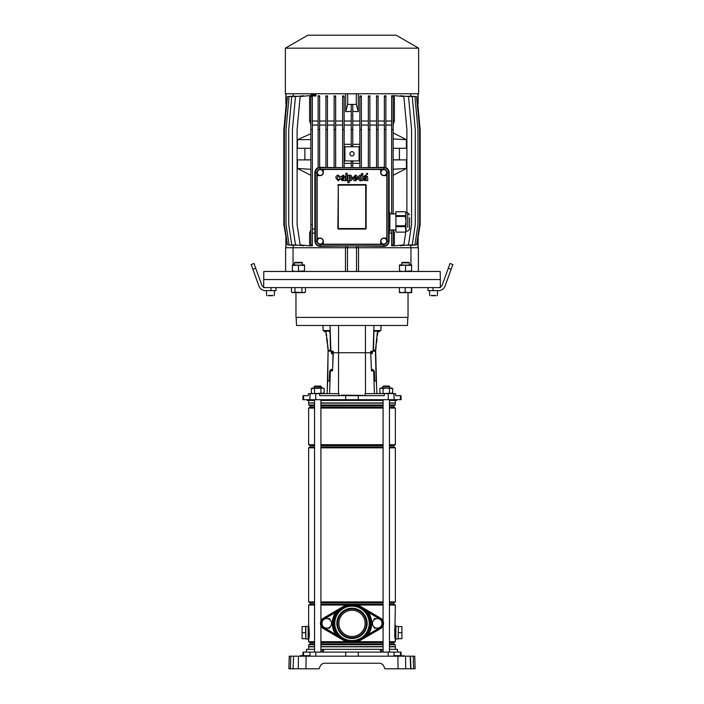 <?xml version="1.0" encoding="UTF-8"?>
<svg xmlns="http://www.w3.org/2000/svg" width="704" height="704" viewBox="0 0 704 704"><rect width="100%" height="100%" fill="white"/><g stroke="black" fill="none" stroke-linecap="round" stroke-linejoin="round"><path stroke-width="1.06" d="M263.657 287.126L263.798 271.454L440.202 271.454L440.343 279.532L263.657 279.532L440.343 279.532L440.343 287.126M358.53 271.454L358.53 247.729L410.951 247.729L410.951 264.898M293.049 264.898L293.049 247.729L345.47 247.729L345.47 271.454M410.951 247.729L418.387 247.729L418.387 271.454M285.613 271.454L285.613 247.729L293.049 247.729M345.47 247.729L358.53 247.729M347.459 271.454L347.459 247.729M356.541 271.454L356.541 247.729M352 151.686A2.147 2.147 0 0 0 349.853 153.833A2.147 2.147 0 0 0 352 155.98A2.147 2.147 0 0 0 354.147 153.833A2.147 2.147 0 0 0 352 151.686M320.197 244.068A2.904 2.904 0 0 0 323.101 241.164A2.904 2.904 0 0 0 320.197 238.26A2.904 2.904 0 0 0 317.293 241.164A2.904 2.904 0 0 0 320.197 244.068M383.803 244.068A2.904 2.904 0 0 0 386.707 241.164A2.904 2.904 0 0 0 383.803 238.26A2.904 2.904 0 0 0 380.899 241.164A2.904 2.904 0 0 0 383.803 244.068M383.803 175.41A2.904 2.904 0 0 0 386.707 172.515A2.904 2.904 0 0 0 383.803 169.611A2.904 2.904 0 0 0 380.899 172.515A2.904 2.904 0 0 0 383.803 175.41M320.197 175.41A2.904 2.904 0 0 0 323.101 172.515A2.904 2.904 0 0 0 320.197 169.611A2.904 2.904 0 0 0 317.293 172.515A2.904 2.904 0 0 0 320.197 175.41M285.366 48.171L307.824 35.2L396.176 35.2L418.634 48.171L285.366 48.171L285.366 93.755L418.634 93.755L418.634 48.171M320.197 238.049A3.115 3.115 0 0 1 323.312 241.164L323.312 244.2L380.688 244.2L380.688 241.164A3.115 3.115 0 0 1 383.803 238.049L386.839 238.049L386.839 175.63L383.803 175.63A3.115 3.115 0 0 1 380.688 172.515L380.688 169.479L323.312 169.479L323.312 172.515A3.115 3.115 0 0 1 320.197 175.63L317.161 175.63L317.161 238.049L320.197 238.137L317.073 238.137L317.073 241.164A3.124 3.124 0 0 0 320.197 244.288L323.312 244.2M338.298 185.134L337.867 228.545A0.502 0.502 0 0 0 338.369 229.055L365.631 229.055A0.502 0.502 0 0 0 366.133 228.545L366.133 185.134L365.631 185.064L338.298 185.134L338.298 228.545L365.702 228.545L365.702 185.134M337.867 185.134A0.502 0.502 0 0 1 338.369 184.624L338.369 185.064M366.133 185.134A0.502 0.502 0 0 0 365.631 184.624L338.369 184.624M361.548 175.894C360.51 174.302 359.366 174.962 358.116 177.866C359.383 180.99 360.545 181.667 361.601 179.907L361.618 180.594L362.833 180.594L362.833 173.492L361.557 173.492L361.548 175.894C360.51 174.302 359.366 174.962 358.116 177.866C359.383 180.99 360.545 181.667 361.601 179.907M310.86 244.886L310.86 245.89L312.374 245.74L312.374 244.886L310.86 244.886L310.86 94.266L315.902 94.266L315.902 96.061L312.374 95.753L312.374 129.598L310.86 129.598M310.86 133.725L297.458 139.7L297.458 148.28L310.86 148.28M310.86 229.574L309.619 233.086L309.619 245.89L300.133 244.886L297.106 224.506L297.106 129.598L300.133 96.598L309.619 95.603L309.619 121.018L310.86 124.538M310.86 159.887L297.458 159.887L297.458 168.476L310.86 175.305M310.86 159.826L304.876 159.826L304.876 148.28M393.14 96.598L391.626 96.598L391.626 95.753L393.14 95.603L393.14 129.598L391.626 129.598L391.626 213.91M393.14 213.91L393.14 129.598M393.14 230.058L393.14 245.89L391.626 245.74L391.626 230.058M393.166 139.7L393.14 138.934M393.14 148.28L406.41 148.28L406.41 139.7L393.14 132.854M399.423 148.28L399.423 159.826L393.14 159.826M393.14 159.887L406.41 159.887L406.41 168.476L393.166 169.215L393.166 168.476M393.14 175.314L406.41 168.476M405.891 231.29L403.867 244.886L394.381 245.89L394.381 233.086L393.14 229.574M406.894 212.898L406.894 129.598L403.867 96.598L394.381 95.603L394.381 121.018L393.14 121.018M393.14 124.538L394.381 121.018M358.31 93.755L358.31 111.672L352.757 111.346M359.867 121.018L352.757 121.018M361.381 96.598L359.867 96.598L359.867 95.964L361.381 95.938L361.381 129.598L359.867 129.598L359.867 167.719M368.35 121.018L361.381 121.018M369.864 96.598L368.35 96.598L368.35 95.946L369.864 95.902L369.864 129.598L368.35 129.598L368.35 167.719M376.561 121.018L369.864 121.018M378.074 96.598L376.561 96.598L376.561 95.911L378.074 95.841L378.074 129.598L376.561 129.598L376.561 167.719M384.358 121.018L378.074 121.018M385.871 96.598L384.358 96.598L384.358 95.85L385.871 95.744L385.871 129.598L384.358 129.598L384.358 167.728A4.814 4.814 0 0 1 385.871 168.168L385.871 129.598M391.626 121.018L385.871 121.018M400.382 96.237L400.382 95.744L408.531 96.598L411.567 129.598L411.567 224.506L408.531 244.886L400.382 245.749L400.382 245.256M405.002 96.228L412.245 96.598L415.272 129.598L415.272 224.506L412.245 244.886L405.002 245.265M408.302 96.184L414.938 96.598L417.965 129.598L417.965 224.506L414.938 244.886L408.302 245.309M410.318 96.114L416.574 96.598L419.602 129.598L419.602 224.506L416.574 244.886L410.318 245.379M410.722 95.982L410.722 93.755M391.626 233.086L389.092 233.086L389.092 241.164C388.564 244.57 386.795 246.286 383.803 246.321L358.31 246.013L358.31 247.729M410.722 247.729L410.722 245.502M394.381 233.086L393.14 233.086M345.69 247.729L345.69 246.013L320.197 246.321C317.205 246.294 315.445 244.57 314.908 241.164L314.908 233.086L312.374 233.086M310.86 233.086L309.619 233.086M303.618 245.256L303.618 245.749L295.469 244.886L292.433 224.506L292.433 129.598L295.469 96.598L303.618 95.744L303.618 96.237M298.998 245.265L291.755 244.886L288.728 224.506L288.728 129.598L291.755 96.598L298.998 96.228M295.698 245.309L289.062 244.886L286.035 224.506L286.035 129.598L289.062 96.598L295.698 96.184M293.682 245.379L287.426 244.886L284.398 224.506L284.398 129.598L287.426 96.598L293.682 96.114M293.278 245.502L293.278 247.729M351.243 111.346L345.69 111.672L345.69 93.755M293.278 93.755L293.278 95.982M310.86 121.018L309.619 121.018M318.129 121.018L312.374 121.018M319.642 96.598L318.129 96.598L318.129 95.744L319.642 95.85L319.642 129.598L318.129 129.598L318.129 168.168A4.814 4.814 0 0 1 319.642 167.728L319.642 129.598M325.926 121.018L319.642 121.018M327.439 96.598L325.926 96.598L325.926 95.841L327.439 95.911L327.439 129.598L325.926 129.598L325.926 167.719M334.136 121.018L327.439 121.018M335.65 96.598L334.136 96.598L334.136 95.902L335.65 95.946L335.65 129.598L334.136 129.598L334.136 167.719M342.619 121.018L335.65 121.018M344.133 96.598L342.619 96.598L342.619 95.938L344.133 95.964L344.133 129.598L342.619 129.598L342.619 167.719M351.243 121.018L344.133 121.018M359.867 163.398L352.757 163.302M352.757 167.64L359.867 167.622M351.243 163.302L344.133 163.398M344.133 167.622L351.243 167.64M351.243 167.719L351.243 161.524L352.757 161.524L352.757 167.719M317.073 241.164L316.914 241.164A3.282 3.282 0 0 0 320.197 244.446L383.803 244.446A3.282 3.282 0 0 0 387.086 241.164L387.086 172.515A3.282 3.282 0 0 0 383.803 169.233L320.197 169.233A3.282 3.282 0 0 0 316.914 172.515L316.914 241.164L315.401 241.164A4.796 4.796 0 0 0 320.197 245.96L383.803 245.96A4.796 4.796 0 0 0 388.599 241.164L388.599 172.515A4.796 4.796 0 0 0 383.803 167.719L320.197 167.719A4.796 4.796 0 0 0 315.401 172.515L315.401 241.164L314.908 241.164M380.688 244.2L383.803 244.288A3.124 3.124 0 0 0 386.927 241.164L386.839 238.049M386.839 175.63L386.927 172.515A3.124 3.124 0 0 0 383.803 169.391L380.688 169.479M323.312 169.479L320.197 169.391A3.124 3.124 0 0 0 317.073 172.515L317.161 175.63M391.626 96.598L391.626 129.598M393.14 244.886L391.626 244.886M391.626 125.057L385.871 125.057M385.871 167.693C387.807 168.441 388.898 170.051 389.136 172.515L389.136 211.754M389.101 232.214L389.092 233.086M359.867 125.057L352.757 125.057M352.757 144.364L359.867 144.267M368.35 125.057L361.381 125.057M361.381 144.223L361.381 163.442M361.381 167.614L368.35 167.561M325.926 125.057L319.642 125.057M319.642 167.332L325.926 167.429M334.136 125.057L327.439 125.057M327.439 167.455L334.136 167.543M384.358 125.057L378.074 125.057M378.074 167.429L384.358 167.332M351.243 125.057L344.133 125.057M344.133 144.267L351.243 144.364M318.129 125.057L312.374 125.057M314.908 233.086L314.864 229.055L312.374 229.055M314.864 229.055L314.864 172.515C315.093 170.06 316.184 168.45 318.129 167.693M312.374 244.886L312.374 129.598M312.374 224.506L310.86 224.506M315.902 95.471L310.86 95.471L315.902 94.943M312.374 96.598L310.86 96.598M286.15 104.553L283.853 129.598L283.853 224.506L286.009 237.081L286.009 247.729M376.561 125.057L369.864 125.057M369.864 167.543L376.561 167.455M342.619 163.442L342.619 144.223M342.619 125.057L335.65 125.057M335.65 167.561L342.619 167.614M418.123 237.213L420.147 224.506L420.147 129.598L417.85 104.553M315.401 230.331L315.401 213.638M315.401 200.042L315.401 183.348M388.599 200.042L388.599 183.348M334.136 96.598L334.136 129.598M335.65 167.719L335.65 129.598M368.35 96.598L368.35 129.598M369.864 167.719L369.864 129.598M315.902 94.45L313.456 94.706L315.902 94.706M342.619 96.598L342.619 129.598M344.133 167.719L344.133 129.598M376.561 96.598L376.561 129.598M378.074 167.719L378.074 129.598M318.129 96.598L318.129 129.598M352.757 129.598L352.757 146.142L351.243 146.142L351.243 104.553L352.757 104.553L352.757 129.598L351.243 129.598M384.358 96.598L384.358 129.598M325.926 96.598L325.926 129.598M327.439 167.719L327.439 129.598M359.867 96.598L359.867 129.598M361.381 167.719L361.381 129.598M317.073 175.542L320.197 175.542A3.027 3.027 0 0 0 323.224 172.515L323.224 169.391M380.776 169.391L380.776 172.515A3.027 3.027 0 0 0 383.803 175.542L386.927 175.542M386.927 238.137L383.803 238.137A3.027 3.027 0 0 0 380.776 241.164L380.776 244.288M323.224 244.288L323.224 241.164A3.027 3.027 0 0 0 320.197 238.137M359.066 160.899L359.066 146.766L344.934 146.766L344.934 160.899L359.066 160.899L359.867 161.7M344.133 145.966L344.934 146.766M359.867 145.966L359.066 146.766M344.133 161.7L344.934 160.899M417.991 93.755L417.991 104.412L417.349 105.054M417.991 247.729L417.771 236.852M286.651 105.054L286.009 104.412L286.009 93.755M356.294 245.96L356.294 247.729M347.706 245.96L347.706 247.729M358.31 111.672L356.294 104.412L347.706 104.412L345.69 111.672M356.294 104.412L356.294 93.755M347.706 104.412L347.706 93.755M297.458 168.476L310.86 169.286M406.41 139.7L393.166 138.952M310.86 139.594L297.458 139.7M339.284 178.728L338.29 179.652C335.456 178.763 338.932 174.398 339.24 177.162L340.49 177.109L338.307 175.138C336.644 175.287 335.834 176.273 335.896 178.086L338.281 180.822L340.516 178.728L339.284 178.728M345.84 180.594L347.16 180.594L347.16 173.228L345.84 173.228L345.84 180.594M347.855 182.697L349.114 182.697L349.131 180.013C350.17 181.667 351.296 181.016 352.519 178.059C351.252 174.979 350.099 174.302 349.07 176.018L349.052 175.331L347.855 175.331L347.855 182.697M350.222 179.52L351.208 178.024L350.161 176.343L349.07 178.024L350.222 179.52M357.685 178.429C357.755 176.51 356.972 175.419 355.344 175.146L352.933 178.024C352.986 179.784 353.795 180.726 355.344 180.84L357.632 179.115L355.388 179.678L354.226 178.429L357.685 178.429M355.318 176.308L354.235 177.39L356.356 177.39L355.318 176.308M364.602 176.889L365.508 176.088L366.326 176.713L363.202 179.133L364.857 180.734L366.318 180.048L366.485 180.594L367.77 180.594L367.602 176.818L365.596 175.094L363.44 176.889L364.602 176.889M366.326 178.394L366.326 177.848L364.487 178.939L365.306 179.626L366.326 178.394M342.17 176.889L343.077 176.088L343.895 176.713L340.771 179.133L342.426 180.734L343.886 180.048L344.054 180.594L345.33 180.594L345.171 176.818L343.156 175.094L341.009 176.889L342.17 176.889M343.895 178.394L343.895 177.848L342.056 178.939L342.874 179.626L343.895 178.394M367.567 173.43L366.599 173.43L366.599 174.39L367.567 174.39L367.567 173.43M361.557 177.848L360.51 176.308L359.436 177.857L360.51 179.573L361.557 177.848M395.921 216.418L395.921 215.67L405.346 215.67L405.346 216.418L395.921 216.418L395.921 225.817L405.346 225.817L406.014 221.118L406.014 231.07L405.346 226.644L395.921 226.644L395.921 232.126L405.346 232.126L406.014 229.381M388.599 215.67L389.198 215.67L389.198 216.418L388.599 216.418M395.921 213.91L389.858 213.91L389.858 212.898L389.858 231.07L389.858 230.252L389.198 232.214L388.599 232.214M409.552 217.73L409.552 229.302L409.552 217.73M405.346 215.67L406.014 213.717L406.014 221.118L405.346 216.418M406.014 213.717L405.346 211.754L395.921 211.754L395.921 215.67M405.346 232.126L395.921 232.126M395.921 226.644L395.921 225.817M407.783 227.286L407.783 212.898L406.014 212.898L405.346 211.754M406.014 230.252L405.346 232.214L406.014 231.07L407.783 231.07L409.552 229.302M405.346 225.817L405.346 226.644M389.198 215.67L389.858 213.717L389.198 211.754L388.599 211.754M388.599 225.817L389.198 225.817L389.858 221.118L389.198 216.418M389.198 225.817L389.198 226.644L388.599 226.644M388.599 232.126L389.198 232.126L389.858 229.381L389.198 226.644M389.858 212.898L389.198 211.754M389.198 232.126L389.858 231.07M400.453 655.67L400.365 652.089L401.025 652.089L401.122 655.67M306.469 652.089L306.539 649.317L314.547 649.317M389.453 649.317L397.461 649.317L397.531 652.089M322.23 652.089L322.326 649.317L381.674 649.317L381.77 652.089M323.594 649.317L323.488 652.089M380.512 652.089L380.406 649.317M303.547 655.67L303.635 652.089L302.975 652.089L400.365 652.089M305.958 668.8L293.058 668.8L293.594 656.181L306.117 656.181L305.958 668.8L319.185 668.8L320.003 666.565C320.892 664.479 322.476 663.37 324.746 663.247L379.254 663.247C381.524 663.37 383.108 664.479 383.997 666.565L384.815 668.8L398.042 668.8L397.883 656.181L400.206 656.181L400.206 655.67L405.398 656.181L403.242 656.181L403.242 655.67M402.838 668.8L398.948 668.8M288.895 668.8L290.426 668.8L288.895 668.8L289.23 656.181L290.761 656.181L290.426 668.8L293.322 668.8M410.678 668.8L410.142 656.181L413.239 656.181L413.574 668.8L415.105 668.8L398.042 668.8M410.942 668.8L410.406 656.181L405.574 656.181L405.706 668.8M306.117 656.181L405.574 656.181M320.003 666.565C320.892 664.479 322.476 663.37 324.746 663.247M379.254 663.247C381.524 663.37 383.108 664.479 383.997 666.565M298.294 668.8L298.426 656.181M293.058 668.8L293.594 656.181L290.761 656.181M289.124 660.22L289.23 656.181M413.239 656.181L414.77 656.181L415.105 668.8M415.061 667.286L414.999 664.761M403.744 655.67L403.753 656.181M401.218 655.67L401.218 656.181L403.242 656.181M300.397 656.181L300.406 655.67L302.782 655.67L302.782 656.181L303.794 656.181L303.794 655.67L310.35 655.67L310.358 656.181M310.209 656.181L310.35 655.67M307.331 656.181L307.322 655.67M303.274 656.181L303.794 655.67M302.782 655.67L303.283 655.67M400.726 656.181L400.717 655.67M396.669 656.181L396.678 655.67L400.206 655.67M393.791 656.181L393.65 655.67L396.678 655.67M320.91 649.317L322.326 649.317M381.674 649.317L383.09 649.317M398.394 626.595L398.138 638.968L398.394 626.595L401.922 626.595L401.922 632.658L398.394 632.658M395.868 638.968L398.138 638.968M395.868 626.349L398.138 626.349M395.366 625.126L395.366 636.222A1.258 0.651 180 0 1 394.9 636.724L395.366 640.226L394.724 635.914L395.27 625.539M395.366 639.17L395.868 639.17L395.868 626.146L395.366 626.146M401.922 632.658L401.922 638.713L398.394 638.713M305.606 626.595L305.606 632.658L302.078 632.658L302.078 626.595L308.132 626.349M305.606 632.658L305.862 638.968L305.862 626.349M308.132 638.968L305.862 638.968M308.634 639.17L308.132 639.17L308.132 626.146L308.634 626.146L308.634 636.222L308.994 627.026M395.366 400.435L395.366 402.961L389.453 402.961M383.09 402.961L320.91 402.961M389.453 642.567L393.853 642.567L393.853 643.949L395.19 644.714L395.366 646.791L389.453 646.791M383.09 646.791L320.91 646.791M395.19 646.615L389.453 646.615M383.09 646.615L320.91 646.615M395.19 644.714L389.453 644.714M383.09 644.714L320.91 644.714M393.853 643.949L389.453 643.949M383.09 643.949L320.91 643.949M383.09 642.567L320.91 642.567M393.853 642.567L395.366 641.696L389.453 641.696M383.09 641.696L356.743 641.696M389.453 602.791L393.853 602.791L393.853 604.164L389.453 604.164M383.09 604.164L320.91 604.164M393.853 604.164L395.366 605.044L389.453 605.044M383.09 605.044L356.743 605.044M383.09 602.791L320.91 602.791M393.853 602.791L395.366 601.911L389.453 601.911M383.09 601.911L320.91 601.911M389.453 445.588L393.853 445.588L393.853 446.961L395.366 447.841L389.453 447.841M383.09 447.841L320.91 447.841M393.853 446.961L389.453 446.961M383.09 446.961L320.91 446.961M383.09 445.588L320.91 445.588M393.853 445.588L395.366 444.708L389.453 444.708M383.09 444.708L320.91 444.708M389.453 405.803L393.853 405.803L393.853 407.185L395.366 408.056L389.453 408.056M383.09 408.056L320.91 408.056M393.853 407.185L389.453 407.185M383.09 407.185L320.91 407.185M383.09 405.803L320.91 405.803M393.853 405.803L395.19 405.038L389.453 405.038M383.09 405.038L320.91 405.038M395.19 405.038L395.19 403.137L389.453 403.137M383.09 403.137L320.91 403.137M395.19 625.953L395.006 627.026M394.926 637.701L395.006 638.282M395.138 638.739L395.067 638.158M394.724 635.914L394.812 636.821M394.724 629.402L394.83 635.826L394.812 628.487M395.366 605.044L394.9 628.584A1.258 0.651 180 0 1 395.366 629.086L395.366 641.696M347.257 605.044L320.91 605.044M314.547 605.044L308.634 605.044L308.634 625.126M347.257 641.696L320.91 641.696M314.547 641.696L308.634 641.696L308.73 639.769M309.417 633.274L309.346 634.946M308.678 625.249L309.1 628.584A1.258 0.651 -0 0 0 308.634 629.086M309.276 635.914L308.634 640.226L308.634 636.222A1.258 0.651 -0 0 0 309.1 636.724L309.17 629.482L309.276 635.914M308.81 639.355L308.994 638.282M314.547 403.137L308.634 402.961L314.547 402.961M314.547 405.038L308.81 405.038L308.81 403.137M314.547 405.803L310.147 405.803L308.81 405.038M314.547 407.185L310.147 407.185L308.634 408.056L308.634 444.708L314.547 444.708M314.547 408.056L308.634 408.056M314.547 445.588L310.147 445.588L308.634 444.708M314.547 446.961L310.147 446.961L308.634 447.841L308.634 601.911L314.547 601.911M314.547 447.841L308.634 447.841M314.547 602.791L310.147 602.791L308.634 601.911M314.547 604.164L310.147 604.164L308.634 605.044M314.547 642.567L310.147 642.567L308.634 641.696M314.547 643.949L310.147 643.949L308.81 644.714L308.634 649.317M314.547 644.714L308.81 644.714M314.547 646.615L308.81 646.615M314.547 646.791L308.634 646.791M308.634 640.182L309.188 636.821M308.862 626.569L308.933 627.15M302.078 632.658L302.078 638.713L305.606 638.713M341.141 395.639L341.642 395.138L362.613 395.402L347.468 395.639L346.746 395.138M296.217 317.398L296.498 325.468L407.502 325.468L407.783 317.398M338.976 395.639L338.967 393.624L308.405 393.624L308.326 395.639L303.01 395.639L302.87 399.678L401.13 399.678L400.462 399.678L400.33 395.639L400.99 395.639L395.674 395.639L395.595 393.624L393.888 393.624L394.099 399.678M307.322 399.678L307.34 400.435L314.547 400.435M320.91 400.435L383.09 400.435M389.453 400.435L396.66 400.435L396.678 399.678M393.888 393.624L384.296 393.624L384.287 395.639L319.713 395.639L319.704 393.624M322.969 325.468L323.145 330.519L330.07 330.519L330.502 351.217L333.238 351.217L332.077 351.217L332.121 352.73L333.309 352.73L333.238 351.217M327.422 330.519L328.777 330.519L328.777 331.047M399.054 395.639L397.69 395.639M327.105 393.624L327.668 381.005L329.27 381.005L329.718 370.902L332.526 370.902L333.309 352.73L370.691 352.73L370.762 351.217L373.498 351.217L373.93 330.519L380.855 330.519L381.031 325.468M331.698 351.217L331.698 353.32L331.232 351.217M331.1 369.468L331.056 370.902M384.296 393.624L365.033 393.624L365.024 395.639M376.578 330.519L375.223 330.519L375.223 331.038M331.716 352.73L332.094 353.584M374.414 393.624L373.666 370.902L374.282 370.902L374.73 381.005L376.332 381.005L376.895 393.624M372.31 353.549L372.302 351.217M372.944 370.902L372.9 369.486M372.284 352.73L370.691 352.73L371.474 370.902L373.666 370.902M372.293 369.503L372.328 370.902L371.474 370.902M370.762 351.217L371.923 351.217L371.879 352.73M331.707 369.486L331.672 370.902L332.526 370.902M347.538 395.138L346.958 395.138M389.805 386.602L382.738 386.602L383.24 386.1L389.294 386.1L389.805 388.071M389.453 399.678L389.453 652.089M383.09 399.678L383.09 621.042M383.09 625.689L383.09 652.089M382.738 386.602L382.738 388.071M314.706 386.1L314.195 386.602L314.706 386.1L320.76 386.1L321.262 388.071M320.76 386.1L321.262 386.602L314.195 386.602L314.195 388.071M320.91 399.678L320.91 621.042M320.91 625.689L320.91 652.089M314.547 399.678L314.547 652.089M295.962 292.662L295.962 317.398L408.038 317.398L408.038 292.662M263.657 287.61L440.343 287.61M382.738 387.842L381.48 388.071L383.064 388.564L386.267 388.071L392.682 388.564L391.82 388.071L380.714 388.071L379.852 388.564L379.852 393.122L381.462 393.624L379.852 393.122L379.729 393.624M391.82 393.624L392.682 393.122L391.82 393.624M323.286 393.624L324.148 393.122L324.271 393.624M312.919 393.624L311.318 393.122L312.919 393.624L324.148 393.122L324.148 388.564L322.555 388.071M321.262 387.754L312.18 388.071L311.318 388.564L311.318 393.122L312.18 393.624L311.318 393.122M323.286 388.071L324.148 388.564L322.538 388.071L311.318 388.564M320.936 388.564L320.936 393.122M314.53 388.564L314.53 393.122M380.714 388.071L379.852 388.564L381.462 388.071M381.462 393.624L392.682 393.122L392.682 388.564L391.82 388.071L392.682 388.564M389.47 388.564L389.47 393.122M383.064 388.564L383.064 393.122M322.45 387.825L321.262 387.842M381.55 387.825L382.738 387.754M373.05 370.902L372.909 369.776M377.863 330.968L377.458 331.434L377.846 330.968M377.52 330.933L375.487 350.249M375.751 349.914L376.226 345.77M376.57 342.76L377.054 338.501M377.397 335.491L377.74 332.482M379.905 330.519L379.87 330.792A0.906 0.906 0 0 1 378.858 331.593L377.81 331.883M377.881 331.232A0.906 0.906 0 0 1 378.409 331.135L379.491 330.519M377.414 330.915L374.625 331.065L377.802 330.959M373.912 331.452L374.625 331.065M375.003 331.1L373.903 332.033M373.516 350.398L375.452 350.249L377.476 330.994M377.106 334.567L377.01 335.447M376.693 338.457L376.244 342.725M375.927 345.734L375.716 350.231A7.172 7.172 -173.5 0 0 375.672 351.234L375.672 351.234A7.172 7.172 6.5 0 1 375.716 350.231A7.172 7.172 0 0 0 375.672 351.226L375.672 351.234M376.622 387.64L375.672 351.226A7.172 7.172 0 0 1 375.716 350.231A7.172 7.172 0 0 0 375.672 351.226M376.191 381.005L375.417 351.217A7.172 6.618 -88.9 0 1 375.452 350.249L375.452 350.249A7.172 6.618 -87.8 0 0 375.408 351.217L373.498 351.138M370.735 353.637L372.196 353.593L372.522 351.217M370.779 354.71L370.946 353.628M373.428 370.902L372.997 369.486L371.413 369.521M325.811 330.977L326.198 331.434L325.794 330.977M325.741 330.986L327.8 345.734M330.114 332.948L329.032 331.056L325.855 330.968L328.302 350.249L331.232 350.451M325.926 332.482L326.278 335.491M326.638 338.501L327.149 342.76M327.51 345.77L328.108 350.231M323.752 330.519L323.787 330.81A0.906 0.906 0 0 0 324.799 331.602L325.846 331.883M325.776 331.241A0.906 0.906 0 0 0 325.248 331.144L324.157 330.519M327.474 342.725L326.999 338.457M326.674 335.447L326.577 334.567M329.032 331.056L330.097 331.918M328.654 331.091L326.181 330.994M327.272 389.902L328.082 351.226A7.172 7.172 173.2 0 0 328.038 350.222A7.172 7.172 0 0 1 328.082 351.226A7.172 7.172 -6.8 0 0 328.038 350.222A7.172 7.172 0 0 1 328.082 351.226A7.172 7.172 0 0 0 328.038 350.222M327.721 381.005L328.082 351.226M330.44 370.902L330.854 369.459L332.587 369.433M330.81 370.902L330.449 370.462M332.781 364.883L333.01 354.112L331.575 353.575L331.206 352.554M332.825 353.602L333.265 353.637M331.1 369.521L330.818 370.471M331.241 351.076L328.354 351.217A7.172 6.618 87.5 0 0 328.302 350.249L328.302 350.249A7.172 6.618 88.6 0 1 328.346 351.217A7.172 6.697 88.7 0 0 328.266 350.24M451.141 269.289L448.298 268.259L450.023 263.516L452.866 264.546L445.069 285.991A7.066 7.066 0 0 1 438.425 290.638L427.979 290.638L427.979 288.367L428.736 287.61M448.298 268.259L442.218 284.953A4.039 4.039 0 0 1 438.425 287.61M433.022 287.61L433.022 290.638M252.859 269.289L251.134 264.546L253.977 263.516L255.702 268.259L252.859 269.289L258.931 285.991A7.066 7.066 0 0 0 265.575 290.638L270.978 290.638L270.978 287.61M255.702 268.259L261.782 284.953A4.039 4.039 0 0 0 265.575 287.61M275.264 287.61L276.021 288.367L276.021 290.638L270.978 290.638M435.864 295.689L431.2 295.689M272.8 295.689L268.136 295.689M352 608.221A15.145 15.145 0 0 1 367.145 623.366A15.145 15.145 0 0 1 352 638.51A15.145 15.145 0 0 1 336.855 623.366A15.145 15.145 0 0 1 352 608.221M352 637.754A14.388 14.388 0 0 0 366.388 623.366A14.388 14.388 0 0 0 352 608.978A14.388 14.388 0 0 0 337.612 623.366A14.388 14.388 0 0 0 352 637.754M342.302 639.47L323.514 628.478A5.922 5.922 0 0 1 323.514 618.253L342.443 607.024A18.929 18.929 0 0 1 361.557 607.024L380.556 618.138A6.054 6.054 0 0 1 380.556 628.593L361.557 639.707A18.929 18.929 0 0 1 342.443 639.707L323.444 628.593A6.054 6.054 0 0 1 323.444 618.138L342.443 607.024L336.521 612.867A18.7 18.7 0 0 0 336.521 633.864L342.302 639.47L335.685 634.427L336.521 633.864M352 610.245A13.13 13.13 0 0 1 365.13 623.366A13.13 13.13 0 0 1 352 636.495A13.13 13.13 0 0 1 338.87 623.366A13.13 13.13 0 0 1 352 610.245M371.712 623.383A19.712 19.712 0 0 1 368.315 634.427L361.557 639.707L367.479 633.864A18.7 18.7 0 0 0 367.479 612.867L361.698 607.279L368.315 612.304L367.479 612.867M342.302 607.262L335.685 612.304L336.521 612.867M379.025 628.162L368.315 634.427L367.479 633.864M322.608 625.768A4.796 4.796 0 0 1 322.608 620.972L323.99 618.57L329.525 618.57L332.297 623.366L329.525 628.162L323.99 628.162L321.218 623.366L322.608 620.972A4.796 4.796 0 0 1 330.915 620.972A4.796 4.796 0 0 1 326.762 628.162A4.796 4.796 0 0 1 322.608 625.768M373.085 625.768A4.796 4.796 0 0 1 373.085 620.972L374.475 618.57L380.01 618.57L382.782 623.366L380.01 628.162L374.475 628.162L371.703 623.366L373.085 620.972A4.796 4.796 0 0 1 381.392 620.972A4.796 4.796 0 0 1 377.238 628.162A4.796 4.796 0 0 1 373.085 625.768M305.448 292.116L303.706 292.662L292.398 292.662L291.465 292.116L293.207 292.662L294.958 292.116L304.515 292.662L305.448 292.116L305.448 287.61M302.491 262.856L294.413 262.856L294.906 262.372L302.007 262.372L302.491 264.898M294.413 262.856L294.413 264.898M301.954 292.116L301.954 287.61M294.958 292.116L294.958 287.61M292.398 292.662L291.465 292.116L291.465 287.61M402.565 262.372L408.522 262.372M408.927 262.856L402.16 262.856M399.485 292.662L402.23 292.662L399.3 292.116L399.476 292.653L399.3 287.61M411.787 292.116L411.594 292.662L402.23 292.662L405.161 292.116L408.276 292.662L411.4 292.116L411.594 292.662L411.787 287.61M411.4 292.116L411.4 287.61M405.161 292.116L405.161 287.61M292.398 271.454L292.398 270.917L295.425 271.454L304.515 270.917L304.515 271.454M292.398 265.434L304.515 264.898L304.515 265.434L292.398 264.898L292.398 270.917M298.452 265.434L298.452 270.917M304.515 265.434L304.515 270.917M399.485 271.454L399.485 270.917L402.512 271.454L411.602 270.917L411.602 271.454M399.485 265.434L411.602 264.898L411.602 265.434L399.485 264.898L399.485 270.917M405.548 265.434L405.548 270.917M411.602 265.434L411.602 270.917M383.803 246.321L383.803 244.288M320.197 244.288L320.197 246.321M386.927 241.164L389.092 241.164M386.927 172.515L389.136 172.515M383.803 169.391L383.803 167.314M320.197 169.391L320.197 167.314M317.073 172.515L314.864 172.515M365.631 184.624L365.631 185.064M338.369 228.615L338.369 229.055M365.631 228.615L365.631 229.055M409.552 214.667L407.783 212.898L407.783 216.682M309.901 655.67L309.989 652.089M394.099 655.67L394.011 652.089M388.203 656.181L388.177 652.089M358.318 656.181L358.301 652.089M345.682 656.181L345.699 652.089M315.797 656.181L315.823 652.089M309.848 656.181L309.848 655.67M307.824 656.181L307.824 655.67M306.821 656.181L306.821 655.67M300.758 656.181L300.758 655.67M397.179 656.181L397.179 655.67M396.176 656.181L396.176 655.67M394.152 656.181L394.152 655.67M341.713 395.138L346.579 395.402L341.449 395.639M303.67 395.639L303.538 399.678M330.035 325.468L330.88 351.217M338.58 325.468L338.501 393.624M329.586 393.624L330.334 370.902M365.499 393.624L365.42 325.468M358.266 395.639L358.301 399.678M345.734 395.639L345.699 399.678M388.221 393.624L388.265 399.678M310.112 393.624L309.901 399.678M315.779 393.624L315.735 399.678M373.965 325.468L373.12 351.217M346.711 395.138L347.213 395.402L346.447 395.639M347.213 395.402L362.613 395.402M362.358 395.639L362.234 395.138M347.626 395.639L347.67 395.138M375.417 351.217L375.408 351.217A7.172 6.635 -88.9 0 1 375.461 350.249M375.61 351.234A7.172 7.031 89.7 0 1 375.654 350.231M431.2 295.486L435.864 295.486M268.136 295.486L272.8 295.486M352 606.162A17.213 17.213 0 0 0 334.787 623.366A17.213 17.213 0 0 0 352 640.578A17.213 17.213 0 0 0 369.213 623.366A17.213 17.213 0 0 0 352 606.162M352 641.582A18.216 18.216 0 0 1 333.784 623.366A18.216 18.216 0 0 1 352 605.15A18.216 18.216 0 0 1 370.216 623.366A18.216 18.216 0 0 1 352 641.582M361.698 607.262L380.486 618.253A5.922 5.922 0 0 1 380.486 628.478L380.556 628.593M380.151 627.915L380.486 628.478L361.698 639.47M380.151 618.816L380.556 618.138M379.025 618.57L368.315 612.304A19.712 19.712 0 0 1 371.712 623.348M380.565 627.202A4.91 4.91 0 0 0 382.351 624.105M382.351 622.626A4.91 4.91 0 0 0 380.565 619.529M323.849 627.915L323.444 628.593M323.849 618.816L323.444 618.138M324.975 628.162L335.685 634.427A19.712 19.712 0 0 1 332.288 623.383M332.288 623.348A19.712 19.712 0 0 1 335.685 612.304L324.975 618.57M323.435 619.529A4.91 4.91 0 0 0 321.649 622.626M321.649 624.105A4.91 4.91 0 0 0 323.435 627.202M418.132 104.271L418.132 93.755M418.132 238.093L418.132 247.729M285.868 104.271L285.868 93.755M285.868 238.093L285.868 247.729M395.921 230.058L389.858 230.058M302.975 652.089L302.878 655.67M300.256 655.67L300.247 656.181M393.65 655.67L393.642 656.181M395.366 646.791L395.366 649.317M395.366 447.841L395.366 601.911M395.366 408.056L395.366 444.708M310.147 405.803L310.147 407.185M310.147 445.588L310.147 446.961M310.147 602.791L310.147 604.164M310.147 642.567L310.147 643.949M308.634 400.435L308.634 402.961M400.99 395.639L401.13 399.678M379.861 393.131L380.714 393.624M437.571 290.638L437.369 295.689M429.493 290.638L429.695 295.689M274.507 290.638L274.305 295.689M266.429 290.638L266.631 295.689M401.993 262.372L401.509 264.898M409.094 262.372L409.587 264.898"/></g></svg>
